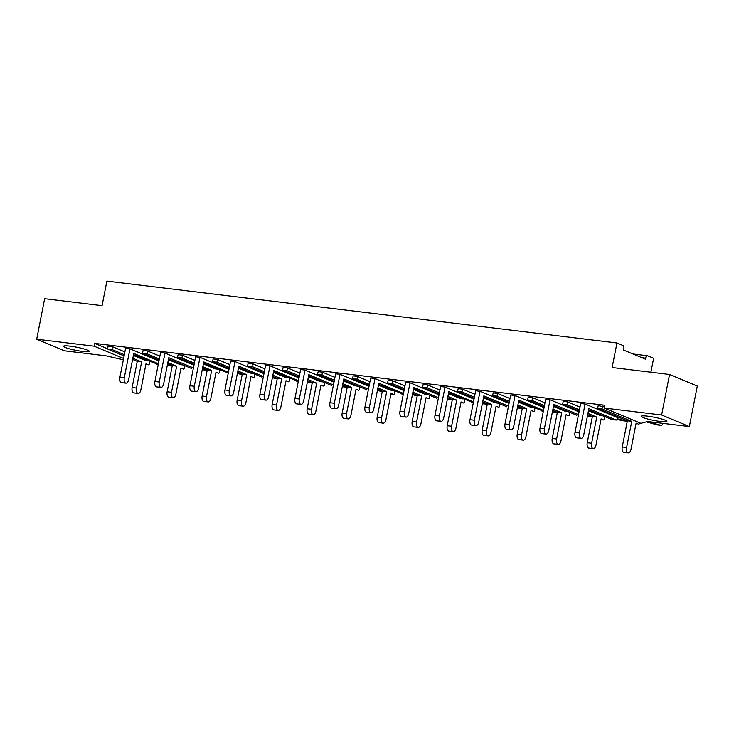 <?xml version="1.0" encoding="UTF-8"?>
<svg xmlns="http://www.w3.org/2000/svg" width="734" height="734" viewBox="0 0 734 734"><rect width="100%" height="100%" fill="white"/><g stroke="black" fill="none" stroke-linecap="round" stroke-linejoin="round"><path stroke-width="1.1" d="M70.042 346.136A13.111 1.606 11.1 0 1 82.997 348.659A13.111 1.606 11.1 0 1 89.254 351.302A13.111 1.606 11.1 0 1 82.722 351.43A13.111 1.606 11.1 0 1 69.767 348.907A13.111 1.606 11.1 0 1 63.509 346.255A13.111 1.606 11.1 0 1 70.042 346.136M647.691 416.187A13.111 1.606 11.1 0 1 660.646 418.71A13.111 1.606 11.1 0 1 666.894 421.362A13.111 1.606 11.1 0 1 660.371 421.481A13.111 1.606 11.1 0 1 647.416 418.958A13.111 1.606 11.1 0 1 641.158 416.306A13.111 1.606 11.1 0 1 647.691 416.187M123.33 359.779L106.109 355.843L64.445 350.797L36.7 339.209L44.646 298.701L102.063 305.665L106.88 281.113L616.955 342.971L622.9 345.457A3.074 1.569 96.9 0 1 623.799 349.072L623.606 350.072L645.406 359.165L645.599 358.174L641.956 357.724M148.075 360.715L145.158 360.366L133.377 355.449M650.884 372.221L653.618 358.275L647.672 355.797A3.074 1.569 96.9 0 0 647.461 355.742A3.074 1.569 96.9 0 0 645.599 358.174M620.689 418.031L617.771 417.683L585.071 404.03L579.392 432.968A4.505 2.294 96.9 0 0 581.034 438.354A4.505 2.294 96.9 0 0 583.759 434.785L588.888 408.645L616.138 420.022A1.431 0.734 96.9 0 0 616.239 420.05A1.431 0.734 96.9 0 0 617.101 418.912L617.377 417.518M603.192 415.912L600.265 415.554L588.494 410.645M568.18 411.664L565.263 411.315L553.482 406.397M533.168 407.416L530.251 407.067L518.479 402.149M498.166 403.177L495.239 402.819L483.467 397.901M463.154 398.929L460.236 398.571L448.456 393.663M428.142 394.681L425.225 394.332L413.453 389.415M393.14 390.433L390.213 390.084L378.441 385.166M358.128 386.194L355.21 385.836L343.429 380.918M323.116 381.946L320.198 381.588L308.427 376.68M288.113 377.698L285.187 377.349L273.415 372.432M253.102 373.45L250.184 373.101L238.403 368.184M218.09 369.211L215.172 368.853L203.401 363.936M183.087 364.963L180.16 364.605L168.389 359.697M129.955 348.833L124.285 377.771A4.505 2.294 96.9 0 0 125.918 383.157L121.541 382.625A4.505 2.294 -83.1 0 1 119.908 377.239L125.587 348.301L129.955 348.833L158.948 360.935M159.104 360.137L142.543 353.219L143.084 350.43L147.461 350.962L159.884 356.146M164.966 353.082L159.287 382.019A4.505 2.294 96.9 0 0 160.929 387.405L156.553 386.873A4.505 2.294 -83.1 0 1 154.911 381.487L160.59 352.549L164.966 353.082L193.959 365.183M194.115 364.385L177.545 357.467L178.096 354.678L182.472 355.201L194.895 360.394M199.978 357.33L194.299 386.267A4.505 2.294 96.9 0 0 195.932 391.653L191.556 391.121A4.505 2.294 -83.1 0 1 189.922 385.735L195.602 356.797L199.978 357.33L228.962 369.431M229.118 368.624L212.557 361.715L213.108 358.917L217.484 359.449L229.907 364.633M234.981 361.578L229.311 390.516A4.505 2.294 96.9 0 0 230.944 395.901L226.567 395.369A4.505 2.294 -83.1 0 1 224.934 389.983L230.614 361.045L234.981 361.578L263.974 373.67M264.13 372.872L247.569 365.963L248.11 363.165L252.487 363.697L264.91 368.881M269.993 365.816L264.313 394.754A4.505 2.294 96.9 0 0 265.956 400.14L261.579 399.608A4.505 2.294 -83.1 0 1 259.937 394.231L265.616 365.284L269.993 365.816L298.986 377.918M299.142 377.12L282.572 370.202L283.122 367.413L287.499 367.945L299.922 373.129M305.005 370.064L299.325 399.002A4.505 2.294 96.9 0 0 300.958 404.388L296.582 403.856A4.505 2.294 -83.1 0 1 294.949 398.47L300.628 369.532L305.005 370.064L333.988 382.166M334.144 381.368L317.583 374.45L318.134 371.661L322.51 372.184L334.933 377.377M340.007 374.312L334.337 403.25A4.505 2.294 96.9 0 0 335.97 408.636L331.594 408.104A4.505 2.294 -83.1 0 1 329.961 402.718L335.64 373.78L340.007 374.312L369 386.414M369.156 385.607L352.595 378.698L353.137 375.9L357.513 376.432L369.936 381.616M375.019 378.56L369.34 407.498A4.505 2.294 96.9 0 0 370.982 412.884L366.605 412.352A4.505 2.294 -83.1 0 1 364.963 406.966L370.642 378.028L375.019 378.56L404.012 390.653M404.168 389.855L387.598 382.946L388.148 380.148L392.525 380.68L404.948 385.864M410.031 382.799L404.351 411.737A4.505 2.294 96.9 0 0 405.985 417.123L401.617 416.591A4.505 2.294 -83.1 0 1 399.975 411.214L405.654 382.267L410.031 382.799L439.015 394.901M439.171 394.103L422.61 387.185L423.16 384.396L427.537 384.928L439.96 390.112M445.033 387.047L439.363 415.985A4.505 2.294 96.9 0 0 440.996 421.371L436.62 420.839A4.505 2.294 -83.1 0 1 434.987 415.453L440.666 386.515L445.033 387.047L474.026 399.149M474.182 398.351L457.621 391.433L458.163 388.644L462.539 389.167L474.962 394.36M480.045 391.295L474.366 420.233A4.505 2.294 96.9 0 0 476.008 425.619L471.632 425.087A4.505 2.294 -83.1 0 1 469.989 419.701L475.669 390.763L480.045 391.295L509.038 403.397M509.194 402.59L492.624 395.681L493.175 392.883L497.551 393.415L509.974 398.599M515.057 395.543L509.378 424.481A4.505 2.294 96.9 0 0 511.011 429.867L506.644 429.335A4.505 2.294 -83.1 0 1 505.001 423.949L510.68 395.011L515.057 395.543L544.041 407.636M544.197 406.838L527.636 399.929L528.186 397.131L532.563 397.663L544.986 402.847M550.069 399.782L544.389 428.72A4.505 2.294 96.9 0 0 546.023 434.106L541.646 433.583A4.505 2.294 -83.1 0 1 540.013 428.197L545.692 399.25L550.069 399.782L579.053 411.884M579.209 411.086L562.648 404.168L563.189 401.379L567.566 401.911L579.988 407.095M581.034 438.354L576.658 437.822A4.505 2.294 -83.1 0 1 575.016 432.436L580.695 403.498L585.071 404.03M622.249 446.969L626.625 447.501A4.505 2.294 96.9 0 0 628.267 452.887L623.891 452.355A4.505 2.294 -83.1 0 1 622.249 446.969L627.377 420.83L597.65 408.416L598.201 405.627L604.412 406.92M689.354 426.582L697.3 386.066L669.555 374.487L661.609 415.004L689.354 426.582L647.691 421.527L640.855 423.344L604.192 408.04L604.743 405.241L94.658 343.384L94.117 346.173L123.587 358.476M107.568 348.769L94.658 343.384M124.092 355.889L107.531 348.98L108.081 346.182L112.458 346.714L124.881 351.898M36.7 339.209L94.117 346.173M604.192 408.04L661.609 415.004M669.555 374.487L612.138 367.523L616.955 342.971M588.65 409.847L611.761 419.49L616.138 420.022M628.267 452.887A4.505 2.294 96.9 0 0 630.983 449.318L636.112 423.179L638.589 424.206A1.431 0.734 96.9 0 0 638.69 424.234A1.431 0.734 96.9 0 0 639.562 423.105L639.617 422.821M626.625 447.501L631.754 421.353L602.027 408.948L602.577 406.15M627.377 420.83L631.754 421.353M597.65 408.416L602.027 408.948M662.674 423.344L662.582 423.793A2.046 1.046 96.9 0 1 661.343 425.408L656.967 424.885A2.046 1.046 -83.1 0 1 656.893 424.867L646.425 421.867M647.654 422.38L652.031 422.912L649.14 421.701M652.031 422.912L661.27 425.399A2.046 1.046 96.9 0 0 661.343 425.408M593.255 448.639L588.879 448.107A4.505 2.294 -83.1 0 1 587.246 442.721L591.622 443.253A4.505 2.294 96.9 0 0 593.255 448.639A4.505 2.294 96.9 0 0 595.98 445.079L601.109 418.93L603.587 419.967A1.431 0.734 96.9 0 0 603.687 419.995A1.431 0.734 96.9 0 0 604.55 418.857L604.981 416.664M587.246 442.721L592.375 416.582L596.751 417.114L587.943 413.435M591.622 443.253L596.751 417.114M579.447 409.884L567.024 404.7L567.566 401.911M562.648 404.168L567.024 404.7M592.375 416.582L587.714 414.637M622.037 420.637A2.046 1.046 -83.1 0 1 621.955 420.637A2.046 1.046 -83.1 0 1 621.881 420.619L616.991 419.307M617.147 418.701L626.258 421.151A2.046 1.046 96.9 0 0 626.331 421.169A2.046 1.046 96.9 0 0 627.102 420.71M558.244 444.391L553.867 443.868A4.505 2.294 -83.1 0 1 552.234 438.482L556.611 439.005A4.505 2.294 96.9 0 0 558.244 444.391A4.505 2.294 96.9 0 0 560.969 440.831L566.097 414.682L568.575 415.719A1.431 0.734 96.9 0 0 568.676 415.747A1.431 0.734 96.9 0 0 569.547 414.609L569.979 412.416M552.234 438.482L557.363 412.334L561.739 412.866L552.931 409.187M556.611 439.005L561.739 412.866M544.435 405.645L532.012 400.452L532.563 397.663M527.636 399.929L532.012 400.452M557.363 412.334L552.702 410.389M587.466 415.884L591.255 416.903A2.046 1.046 96.9 0 0 591.329 416.921A2.046 1.046 96.9 0 0 592.099 416.462M523.241 440.152L518.865 439.62A4.505 2.294 -83.1 0 1 517.222 434.234L521.599 434.767A4.505 2.294 96.9 0 0 523.241 440.152A4.505 2.294 96.9 0 0 525.957 436.583L531.086 410.434L533.563 411.471A1.431 0.734 96.9 0 0 533.664 411.499A1.431 0.734 96.9 0 0 534.535 410.361L534.967 408.168M517.222 434.234L522.351 408.086L526.728 408.618L517.929 404.948M521.599 434.767L526.728 408.618M509.424 401.397L497.001 396.213L497.551 393.415M492.624 395.681L497.001 396.213M522.351 408.086L517.69 406.141M552.454 411.636L556.244 412.664A2.046 1.046 96.9 0 0 556.317 412.673A2.046 1.046 96.9 0 0 557.088 412.224M488.229 435.904L483.853 435.372A4.505 2.294 -83.1 0 1 482.22 429.986L486.587 430.519A4.505 2.294 96.9 0 0 488.229 435.904A4.505 2.294 96.9 0 0 490.954 432.335L496.083 406.196L498.56 407.223A1.431 0.734 96.9 0 0 498.661 407.251A1.431 0.734 96.9 0 0 499.524 406.122L499.955 403.92M482.22 429.986L487.348 403.847L491.725 404.37L482.917 400.7M486.587 430.519L491.725 404.37M474.421 397.149L461.998 391.965L462.539 389.167M457.621 391.433L461.998 391.965M487.348 403.847L482.688 401.893M517.442 407.398L521.232 408.416A2.046 1.046 96.9 0 0 521.305 408.425A2.046 1.046 96.9 0 0 522.076 407.976M453.217 431.656L448.841 431.124A4.505 2.294 -83.1 0 1 447.208 425.738L451.584 426.271A4.505 2.294 96.9 0 0 453.217 431.656A4.505 2.294 96.9 0 0 455.942 428.096L461.071 401.948L463.549 402.984A1.431 0.734 96.9 0 0 463.649 403.012A1.431 0.734 96.9 0 0 464.521 401.874L464.952 399.681M447.208 425.738L452.337 399.599L456.713 400.131L447.905 396.452M451.584 426.271L456.713 400.131M439.409 392.901L426.986 387.717L427.537 384.928M422.61 387.185L426.986 387.717M452.337 399.599L447.676 397.654M482.44 403.149L486.229 404.168A2.046 1.046 96.9 0 0 486.303 404.186A2.046 1.046 96.9 0 0 487.073 403.728M418.215 427.408L413.838 426.885A4.505 2.294 -83.1 0 1 412.196 421.499L416.573 422.022A4.505 2.294 96.9 0 0 418.215 427.408A4.505 2.294 96.9 0 0 420.931 423.848L426.059 397.7L428.537 398.736A1.431 0.734 96.9 0 0 428.638 398.764A1.431 0.734 96.9 0 0 429.509 397.626L429.94 395.433M412.196 421.499L417.325 395.351L421.701 395.883L412.903 392.204M416.573 422.022L421.701 395.883M404.397 388.662L391.974 383.469L392.525 380.68M387.598 382.946L391.974 383.469M417.325 395.351L412.664 393.406M447.428 398.901L451.217 399.92A2.046 1.046 96.9 0 0 451.291 399.938A2.046 1.046 96.9 0 0 452.061 399.479M383.203 423.169L378.827 422.637A4.505 2.294 -83.1 0 1 377.193 417.251L381.561 417.784A4.505 2.294 96.9 0 0 383.203 423.169A4.505 2.294 96.9 0 0 385.928 419.6L391.057 393.452L393.534 394.488A1.431 0.734 96.9 0 0 393.635 394.516A1.431 0.734 96.9 0 0 394.497 393.378L394.929 391.185M377.193 417.251L382.322 391.103L386.699 391.635L377.891 387.965M381.561 417.784L386.699 391.635M369.395 384.414L356.972 379.23L357.513 376.432M352.595 378.698L356.972 379.23M382.322 391.103L377.661 389.158M412.416 394.653L416.206 395.681A2.046 1.046 96.9 0 0 416.279 395.69A2.046 1.046 96.9 0 0 417.05 395.241M348.191 418.921L343.815 418.389A4.505 2.294 -83.1 0 1 342.182 413.003L346.558 413.536A4.505 2.294 96.9 0 0 348.191 418.921A4.505 2.294 96.9 0 0 350.916 415.352L356.045 389.213L358.522 390.24A1.431 0.734 96.9 0 0 358.623 390.268A1.431 0.734 96.9 0 0 359.495 389.139L359.926 386.937M342.182 413.003L347.31 386.864L351.687 387.387L342.879 383.717M346.558 413.536L351.687 387.387M334.383 380.166L321.96 374.982L322.51 372.184M317.583 374.45L321.96 374.982M347.31 386.864L342.65 384.91M377.414 390.415L381.203 391.433A2.046 1.046 96.9 0 0 381.276 391.442A2.046 1.046 96.9 0 0 382.047 390.993M546.023 434.106A4.505 2.294 96.9 0 0 548.748 430.546L553.876 404.397L578.502 414.682M553.638 405.599L576.851 415.27A1.431 0.734 -83.1 0 1 576.75 415.242M511.011 429.867A4.505 2.294 96.9 0 0 513.736 426.298L518.865 400.149L543.499 410.434M518.635 401.351L543.344 411.196M476.008 425.619A4.505 2.294 96.9 0 0 478.733 422.05L483.862 395.91L508.488 406.186M483.623 397.103L506.836 406.783A1.431 0.734 -83.1 0 1 506.735 406.755M440.996 421.371A4.505 2.294 96.9 0 0 443.721 417.802L448.85 391.662L473.476 401.938M448.612 392.855L473.329 402.7M405.985 417.123A4.505 2.294 96.9 0 0 408.71 413.563L413.838 387.414L438.464 397.7M413.609 388.616L436.813 398.287A1.431 0.734 -83.1 0 1 436.712 398.259M370.982 412.884A4.505 2.294 96.9 0 0 373.707 409.315L378.836 383.166L403.461 393.452M378.597 384.368L403.315 394.213M335.97 408.636A4.505 2.294 96.9 0 0 338.695 405.067L343.824 378.928L368.45 389.203M343.585 380.12L366.798 389.791A1.431 0.734 -83.1 0 1 366.697 389.772M313.189 414.673L308.812 414.141A4.505 2.294 -83.1 0 1 307.17 408.755L311.546 409.288A4.505 2.294 96.9 0 0 313.189 414.673A4.505 2.294 96.9 0 0 315.904 411.113L321.033 384.965L323.511 386.001A1.431 0.734 96.9 0 0 323.611 386.029A1.431 0.734 96.9 0 0 324.483 384.891L324.914 382.698M307.17 408.755L312.299 382.616L316.675 383.148L307.876 379.469M311.546 409.288L316.675 383.148M299.371 375.918L286.948 370.734L287.499 367.945M282.572 370.202L286.948 370.734M312.299 382.616L307.638 380.671M342.402 386.167L346.191 387.185A2.046 1.046 96.9 0 0 346.264 387.203A2.046 1.046 96.9 0 0 347.035 386.745M278.177 410.425L273.8 409.902A4.505 2.294 -83.1 0 1 272.167 404.517L276.534 405.04A4.505 2.294 96.9 0 0 278.177 410.425A4.505 2.294 96.9 0 0 280.902 406.865L286.031 380.717L288.508 381.753A1.431 0.734 96.9 0 0 288.609 381.781A1.431 0.734 96.9 0 0 289.471 380.643L289.902 378.45M272.167 404.517L277.296 378.368L281.673 378.9L272.864 375.221M276.534 405.04L281.673 378.9M264.368 371.679L251.946 366.486L252.487 363.697M247.569 365.963L251.946 366.486M277.296 378.368L272.635 376.423M307.39 381.919L311.179 382.937A2.046 1.046 96.9 0 0 311.253 382.955A2.046 1.046 96.9 0 0 312.023 382.497M243.165 406.186L238.789 405.654A4.505 2.294 -83.1 0 1 237.155 400.269L241.532 400.801A4.505 2.294 96.9 0 0 243.165 406.186A4.505 2.294 96.9 0 0 245.89 402.617L251.019 376.469L253.496 377.505A1.431 0.734 96.9 0 0 253.597 377.533A1.431 0.734 96.9 0 0 254.469 376.395L254.891 374.202M237.155 400.269L242.284 374.12L246.661 374.652L237.853 370.982M241.532 400.801L246.661 374.652M229.357 367.431L216.934 362.247L217.484 359.449M212.557 361.715L216.934 362.247M242.284 374.12L237.623 372.175M272.387 377.671L276.177 378.698A2.046 1.046 96.9 0 0 276.25 378.707A2.046 1.046 96.9 0 0 277.021 378.249M300.958 404.388A4.505 2.294 96.9 0 0 303.683 400.819L308.812 374.679L333.438 384.955M308.583 375.872L331.786 385.552A1.431 0.734 -83.1 0 1 331.685 385.524M265.956 400.14A4.505 2.294 96.9 0 0 268.681 396.58L273.81 370.431L298.435 380.717M273.571 371.633L298.288 381.469M230.944 395.901A4.505 2.294 96.9 0 0 233.669 392.332L238.798 366.183L263.423 376.469M238.559 367.385L261.772 377.056A1.431 0.734 -83.1 0 1 261.671 377.028M208.162 401.938L203.786 401.406A4.505 2.294 -83.1 0 1 202.144 396.021L206.52 396.553A4.505 2.294 96.9 0 0 208.162 401.938A4.505 2.294 96.9 0 0 210.878 398.369L216.007 372.23L218.484 373.257A1.431 0.734 96.9 0 0 218.585 373.285A1.431 0.734 96.9 0 0 219.457 372.156L219.888 369.954M202.144 396.021L207.272 369.881L211.649 370.404L202.85 366.734M206.52 396.553L211.649 370.404M194.345 363.183L181.922 357.999L182.472 355.201M177.545 357.467L181.922 357.999M207.272 369.881L202.612 367.927M237.376 373.432L241.165 374.45A2.046 1.046 96.9 0 0 241.238 374.459A2.046 1.046 96.9 0 0 242.009 374.01M173.151 397.69L168.774 397.158A4.505 2.294 -83.1 0 1 167.141 391.772L171.508 392.305A4.505 2.294 96.9 0 0 173.151 397.69A4.505 2.294 96.9 0 0 175.876 394.121L181.004 367.982L183.482 369.018A1.431 0.734 96.9 0 0 183.583 369.046A1.431 0.734 96.9 0 0 184.445 367.908L184.876 365.716M167.141 391.772L172.27 365.633L176.646 366.165L167.838 362.486M171.508 392.305L176.646 366.165M159.342 358.935L146.919 353.751L147.461 350.962M142.543 353.219L146.919 353.751M172.27 365.633L167.609 363.688M202.364 369.184L206.153 370.202A2.046 1.046 96.9 0 0 206.226 370.22A2.046 1.046 96.9 0 0 206.997 369.762M138.139 393.442L133.762 392.91A4.505 2.294 -83.1 0 1 132.129 387.534L136.506 388.057A4.505 2.294 96.9 0 0 138.139 393.442A4.505 2.294 96.9 0 0 140.864 389.882L145.993 363.734L148.47 364.77A1.431 0.734 96.9 0 0 148.571 364.798A1.431 0.734 96.9 0 0 149.442 363.66L149.864 361.467M132.129 387.534L137.258 361.385L141.634 361.917L132.826 358.238M136.506 388.057L141.634 361.917M124.33 354.696L111.907 349.503L112.458 346.714M107.531 348.98L111.907 349.503M137.258 361.385L132.597 359.44M167.361 364.936L171.15 365.954A2.046 1.046 96.9 0 0 171.224 365.972A2.046 1.046 96.9 0 0 171.995 365.514M195.932 391.653A4.505 2.294 96.9 0 0 198.657 388.084L203.786 361.945L228.412 372.221M203.557 363.137L228.265 372.982M160.929 387.405A4.505 2.294 96.9 0 0 163.654 383.836L168.783 357.697L193.409 367.973M168.545 358.889L191.757 368.569A1.431 0.734 -83.1 0 1 191.657 368.541M125.918 383.157A4.505 2.294 96.9 0 0 128.643 379.597L133.772 353.449L158.397 363.734M133.533 354.65L158.25 364.486M575.016 432.436L579.392 432.968M656.893 424.867L661.27 425.399M621.881 420.619L626.258 421.151M591.329 416.921L587.356 416.435L591.255 416.903M517.342 407.939L521.232 408.416M460.934 402.663L463.549 402.984M486.303 404.186L482.33 403.7L486.229 404.168M451.291 399.938L447.318 399.452L451.217 399.92M390.91 394.176L393.534 394.488M540.013 428.197L544.389 428.72M505.001 423.949L509.378 424.481M469.989 419.701L474.366 420.233M434.987 415.453L439.363 415.985M399.975 411.214L404.351 411.737M364.963 406.966L369.34 407.498M329.961 402.718L334.337 403.25M320.896 385.68L323.511 386.001M346.264 387.203L342.292 386.717L346.191 387.185M311.253 382.955L307.289 382.469L311.179 382.937M294.949 398.47L299.325 399.002M259.937 394.231L264.313 394.754M224.934 389.983L229.311 390.516M206.226 370.22L202.263 369.734L206.153 370.202M145.855 364.449L148.47 364.77M171.224 365.972L167.251 365.486L171.15 365.954M189.922 385.735L194.299 386.267M154.911 381.487L159.287 382.019M119.908 377.239L124.285 377.771M632.983 353.981L647.461 355.742M611.862 419.518L616.239 420.05M626.331 421.169L621.955 420.637M521.305 408.425L517.342 407.948M460.924 402.682L463.649 403.012M390.91 394.186L393.635 394.516M541.839 411.022L543.344 411.205M471.824 402.535L473.329 402.718M401.81 394.039L403.305 394.222M320.896 385.699L323.611 386.029M296.784 381.304L298.279 381.487M145.846 364.468L148.571 364.798M226.76 372.808L228.265 372.991M156.746 364.321L158.25 364.504"/></g></svg>
